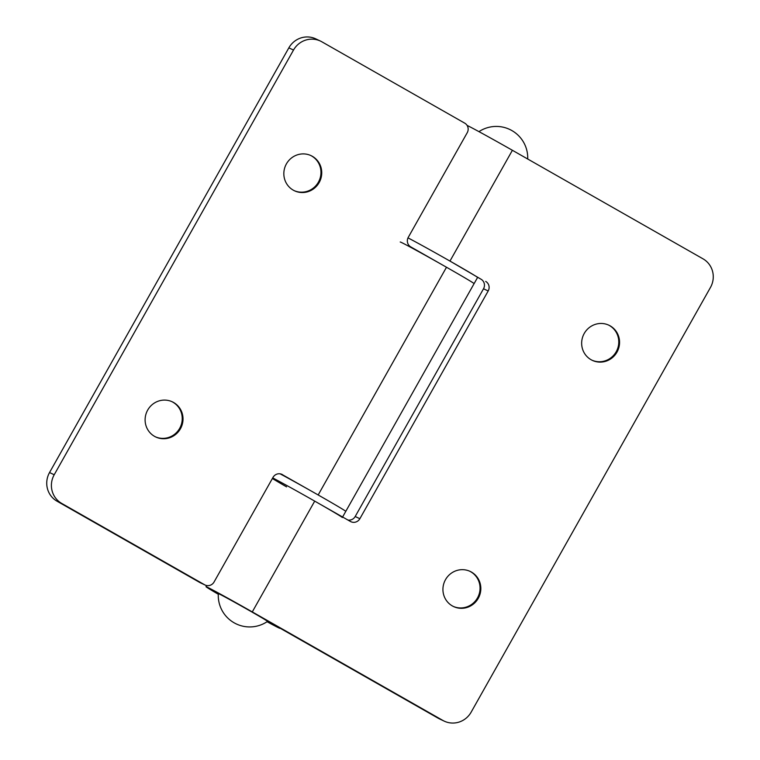 <?xml version="1.0" encoding="UTF-8"?>
<svg xmlns="http://www.w3.org/2000/svg" width="760" height="760" viewBox="0 0 760 760"><rect width="100%" height="100%" fill="white"/><g stroke="black" fill="none" stroke-linecap="round" stroke-linejoin="round"><path stroke-width="1.14" d="M219.118 593.931A28.262 0.503 29.4 0 1 246.306 608.817A28.262 0.503 29.4 0 1 267.567 621.376A31.445 31.445 0 0 1 218.32 593.626A28.262 0.503 29.4 0 1 219.118 593.931M347.918 520.039A7.068 6.849 115.3 0 0 355.195 516.505L483.522 288.772A7.068 6.849 115.3 0 0 481.033 279.224L449.967 261.079A42.398 0.76 29.4 0 0 407.997 237.88A42.398 0.76 29.4 0 1 449.967 261.079A42.398 0.76 29.4 0 1 477.565 277.476L474.097 283.632A42.398 0.76 -150.6 0 0 446.49 267.235A42.398 0.76 29.4 0 1 474.097 283.632L342.599 517.009M400.226 242.003A42.398 0.76 29.4 0 1 446.49 267.235L318.174 494.969A42.398 0.76 29.4 0 1 345.772 511.366A42.398 0.76 29.4 0 0 318.174 494.969L281.523 474.192M608.532 325.042A19.427 18.848 -64.7 0 1 616.208 351.747A19.427 18.848 -64.7 0 1 591.907 360.164M616.987 352.117A19.427 18.848 -64.7 0 1 592.297 360.354A19.427 18.848 -64.7 0 1 584.231 333.459A19.427 18.848 -64.7 0 1 608.922 325.223A19.427 18.848 -64.7 0 1 616.987 352.117M469.803 571.244A19.427 18.848 -64.7 0 1 477.479 597.949A19.427 18.848 -64.7 0 1 453.178 606.366M478.258 598.319A19.427 18.848 -64.7 0 1 453.568 606.556A19.427 18.848 -64.7 0 1 445.502 579.661A19.427 18.848 -64.7 0 1 470.193 571.425A19.427 18.848 -64.7 0 1 478.258 598.319M476.434 276.602L476.425 276.611A42.398 0.76 29.4 0 1 477.565 277.476L477.66 277.305M467.096 125.419A42.398 0.76 29.4 0 1 512.392 150.29L702.99 258.818A21.194 20.558 115.3 0 1 710.457 287.46L471.152 712.149A21.194 20.558 115.3 0 1 444.22 721.135L439.555 718.931A21.194 20.558 -64.7 0 1 438.216 718.238L263.368 618.678M342.304 517.522A42.398 0.76 29.4 0 0 314.706 501.125A42.398 0.76 -150.6 0 0 272.716 477.907A42.398 0.76 29.4 0 1 314.706 501.125L350.445 521.474A7.068 6.849 -64.7 0 0 359.869 518.709L488.186 290.976L483.522 288.772M266.808 620.797L278.74 627.447A42.398 0.76 29.4 0 1 279.88 628.311A42.398 0.76 29.4 0 1 267.045 621.727M218.281 594.253A42.398 0.76 29.4 0 1 206.007 586.682A42.398 0.76 29.4 0 1 252.282 611.914L442.88 720.442A21.194 20.558 115.3 0 0 444.22 721.135M485.697 281.428A7.068 6.849 -64.7 0 1 488.186 290.976M481.033 279.224L476.244 276.498M310.707 155.477A19.427 18.848 -64.7 0 1 318.392 182.181A19.427 18.848 -64.7 0 1 294.091 190.598M319.172 182.542A19.427 18.848 -64.7 0 1 294.471 190.779A19.427 18.848 -64.7 0 1 286.406 163.894A19.427 18.848 -64.7 0 1 311.096 155.657A19.427 18.848 -64.7 0 1 319.172 182.542M171.978 401.679A19.427 18.848 -64.7 0 1 179.664 428.374A19.427 18.848 -64.7 0 1 155.363 436.791M180.443 428.744A19.427 18.848 -64.7 0 1 155.752 436.981A19.427 18.848 -64.7 0 1 147.677 410.096A19.427 18.848 -64.7 0 1 172.368 401.85A19.427 18.848 -64.7 0 1 180.443 428.744M318.174 494.969A42.398 0.76 29.4 0 0 280.098 473.822A42.398 0.76 29.4 0 1 282.065 474.876L282.065 474.876M282.558 475.142L280.288 473.851M205.076 585.019L200.402 582.806A7.068 6.849 -64.7 0 1 199.956 582.578L57.009 501.182A21.194 20.558 -64.7 0 1 49.542 472.539L54.207 474.753A21.194 20.558 115.3 0 0 61.674 503.395L204.63 584.782A7.068 6.849 115.3 0 0 214.054 582.017L273.011 477.384A7.068 6.849 -64.7 0 1 282.435 474.62M446.49 267.235L410.761 246.886A7.068 6.849 -64.7 0 1 408.272 237.339L467.229 132.706A7.068 6.849 115.3 0 0 464.74 123.158L321.784 41.762A21.194 20.558 115.3 0 0 320.445 41.068A21.194 20.558 115.3 0 0 293.512 50.055L288.848 47.851L49.542 472.539M288.848 47.851A21.194 20.558 -64.7 0 1 315.78 38.864L320.445 41.068M293.512 50.055L54.207 474.753M286.577 486.875A42.398 0.76 29.4 0 1 272.374 478.515M512.392 150.29L449.967 261.079M314.706 501.125L252.282 611.914M438.216 718.238L442.88 720.442M355.195 516.505L359.869 518.709M199.956 582.578L204.63 584.782M61.674 503.395L57.009 501.182M527.716 159.02A31.445 31.445 0 0 0 478.952 131.641M206.653 585.533L206.007 586.682"/></g></svg>
